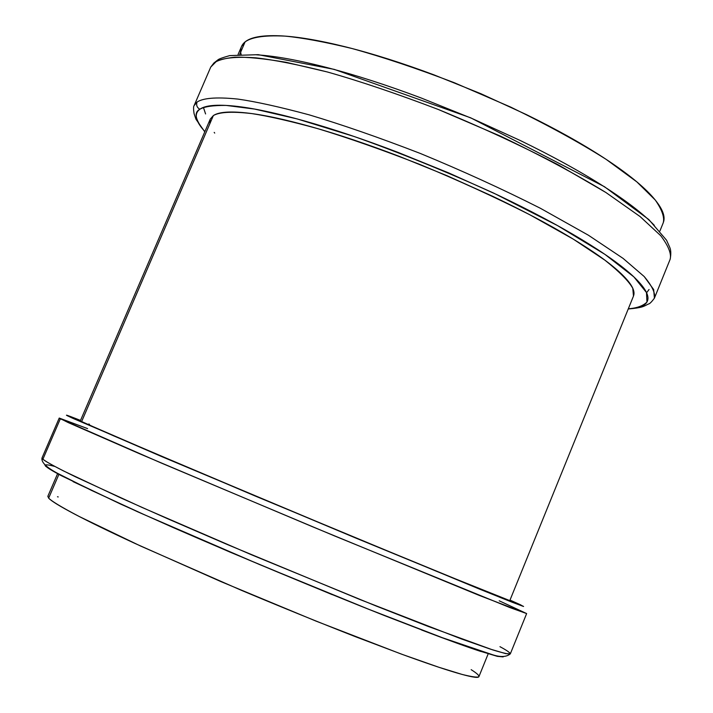 <?xml version="1.0" encoding="UTF-8"?>
<svg xmlns="http://www.w3.org/2000/svg" width="713" height="713" viewBox="0 0 713 713"><rect width="100%" height="100%" fill="white"/><g stroke="black" fill="none" stroke-linecap="round" stroke-linejoin="round"><path stroke-width="1.07" d="M272.874 117.253L272.304 117.146L272.874 117.253M80.293 420.946L81.576 421.686L213.365 115.568L210.282 119.062L80.293 420.946L113.822 435.937L277.161 505.08L436.989 571.496L509.795 600.613L489.403 592.842L351.518 536.131L170.14 459.992L81.576 421.686L213.365 115.568C218.588 112.021 229.595 111.13 246.395 112.921C263.338 114.757 285.147 119.427 311.822 126.941C338.648 134.525 367.953 144.382 399.717 156.53L446.801 175.603L492.594 196.253C522.602 210.522 548.689 224.328 570.863 237.67C592.877 250.949 609.223 262.544 619.882 272.446C630.426 282.286 635.069 289.799 633.812 294.986L633.385 296.314M509.795 600.613L633.474 296.082L632.788 288.346C628.973 281.359 619.668 271.956 604.874 260.147L573.323 239.158L529.634 214.666C495.089 197.198 458.53 180.469 419.966 164.48C382.293 149.837 348.283 137.903 317.962 128.697C290.842 121.237 268.854 116.21 251.983 113.617C229.987 111.032 218.588 112.458 213.365 115.568L210.219 119.124L209.854 123.732M659.935 230.941L663.242 222.795C664.685 217.376 662.029 209.782 655.256 200.014L636.834 181.877L606.077 159.311C579.188 142.315 547.406 124.909 510.74 107.11L454.261 82.699C416.633 68.341 382.56 56.951 352.044 48.52C324.682 41.898 302.401 37.771 285.2 36.131C262.678 34.973 250.762 37.691 245.076 41.915L241.564 46.407L238.089 54.473M241.154 54.705C239.791 49.464 241.101 45.195 245.076 41.915L239.72 54.366L245.076 41.915C250.807 37.165 262.268 35.124 279.478 35.793C296.831 36.515 318.952 40.222 345.858 46.933C372.908 53.716 402.301 63.038 434.048 74.892L480.99 93.76L526.47 114.633C556.202 129.213 581.942 143.571 603.67 157.733C625.248 171.824 641.103 184.391 651.263 195.415C661.29 206.378 665.434 215.05 663.687 221.431L663.126 223.08M471.177 669.676C477.291 673.544 479.796 675.969 478.69 676.94C477.345 678.134 470.045 676.797 456.783 672.92C443.397 668.999 424.529 662.564 400.162 653.634L316.216 621.192L220.985 581.63L134.695 543.315C109.214 531.533 89.107 521.747 74.366 513.966C59.776 506.248 51.202 500.972 48.662 498.146L47.914 496.141M57.477 496.765L58.225 496.943M57.584 473.69L47.833 496.328L48.662 498.146L58.885 474.395L48.662 498.146C51.416 500.927 60.035 506.435 79.277 516.524L140.568 546.024L241.413 590.328C280.717 606.816 318.711 622.271 355.395 636.682L402.89 654.632L438.691 667.208L462.176 674.453C472.158 676.913 477.746 677.653 478.913 676.655L488.191 653.812M80.516 420.42L75.943 418.62C67.405 415.287 64.625 414.36 67.583 415.857L161.183 456.365L355.635 537.994L502.656 598.448L523.592 606.451L510.018 600.079L520.543 604.82L523.306 606.398L512.032 602.173L479.394 589.054L254.755 495.838L73.091 418.433C67.423 415.831 65.872 414.948 68.43 415.768L80.516 420.42M88.768 424.003L89.481 424.28M44.883 464.992L45.784 466.409M73.082 481.649L137.591 511.765L230.13 552.165L332.142 594.633M421.552 629.989C447.354 639.828 467.193 647.012 481.07 651.548M503.137 656.905L497.309 656.343L477.692 650.434L440.411 637.11L384.485 615.595C316.964 588.831 237.117 555.489 173.544 527.718L120.738 504.136L61.398 475.714C42.477 465.705 40.276 462.612 54.776 466.436M499.216 600.801L526.64 613.572L509.786 607.538L334.317 535.837L160.951 462.889L60.338 418.798L42.878 459.252C45.757 461.614 54.954 466.81 75.676 476.926L141.985 507.415L251.76 554.892L376.286 606.077L428.156 626.424L492.603 649.855C503.333 653.126 509.242 654.463 510.321 653.857L505.606 653.607L490.366 649.124L461.507 638.982L359.7 599.428L227.313 544.527L168.116 518.957L120.711 497.87L63.546 470.954C47.513 462.755 42.12 459.225 42.005 457.96L42.878 459.252L60.338 418.798L59.232 418.059L87.592 428.611M59.232 418.059L68.02 422.488L139.561 453.744L312.704 526.827L479.261 595.417L526.64 613.572L510.321 653.857C506.444 657.101 500.419 657.359 492.255 654.632L442.408 637.716L369.2 609.463L259.487 564.518L144.917 514.955L91.727 490.517L57.931 473.521C46.407 467.416 41.096 462.229 42.005 457.96L59.232 418.059M499.965 646.682C506.64 650.256 510.089 652.653 510.321 653.857M199.836 109.249C194.587 113.162 195.112 119.223 201.396 127.449L204.863 131.638C195.264 119.998 193.588 112.538 199.836 109.249C204.292 106.602 213.044 105.328 226.101 105.417L254.675 109.08L297.232 118.946L354.397 136.584C399.405 152.555 445.91 171.432 493.895 193.205L557.352 225.495L604.909 254.363L633.893 276.911L646.459 292.508L646.967 302.054C642.992 305.948 636.771 308.185 628.322 308.765C639.668 308.319 646.121 305.521 647.671 300.351C649.267 294.932 644.543 287 633.509 276.555C622.342 266.047 605.034 253.685 581.585 239.479C557.958 225.21 530.053 210.415 497.879 195.095L448.762 172.938L398.246 152.475C364.147 139.454 332.766 128.91 304.086 120.845C275.583 112.868 252.366 107.948 234.452 106.094C216.69 104.294 205.157 105.346 199.836 109.249C196.993 107.565 196.057 105.168 197.046 102.066C202.43 98.465 214.453 96.638 237.999 99.098C256.092 101.692 279.808 106.932 309.139 114.838C342.035 124.659 379.049 137.511 420.189 153.402C462.372 170.799 502.433 189.088 540.374 208.267L588.385 235.21L623.064 258.373L644.178 276.519C652.154 286.047 655.559 293.266 654.409 298.159L653.678 289.567L644.178 276.519L623.064 258.373L588.385 235.21L540.374 208.267C502.433 189.088 462.372 170.799 420.189 153.402C379.049 137.511 342.035 124.659 309.139 114.838C279.808 106.932 256.092 101.692 237.999 99.098C214.453 96.638 202.43 98.465 197.046 102.066L194.105 105.613L197.046 102.066C196.057 105.168 196.993 107.565 199.836 109.249M214.711 133.09L214.194 132.404M654.329 225.353C643.518 214.043 626.558 200.995 603.421 186.209C580.106 171.352 552.459 156.156 520.481 140.613L471.587 118.296L421.16 97.984C387.088 85.168 355.635 75.017 326.804 67.521C298.132 60.115 274.692 55.881 256.475 54.821M213.909 62.994L210.754 67.067L213.909 62.994C219.559 58.751 231.885 56.175 255.735 57.824C274.024 59.856 297.909 64.58 327.392 71.986C360.395 81.344 397.462 93.884 438.575 109.588C480.678 126.923 520.579 145.336 558.279 164.846L605.881 192.492L640.096 216.565L660.746 235.709C668.42 245.914 671.566 253.757 670.167 259.238C671.566 253.757 668.42 245.914 660.746 235.709L640.096 216.565L605.881 192.492C576.042 174.257 540.926 155.479 500.544 136.174L438.575 109.588C397.462 93.884 360.395 81.344 327.392 71.986L286.189 62.316C264.113 58.591 246.974 56.888 234.782 57.209C224.827 58.27 217.866 60.195 213.909 62.994L217.759 59.981M205.585 113.955L203.428 107.413M649.044 289.505L646.602 292.767M628.242 308.979C642.6 307.793 643.866 306.073 645.194 305.663L648.34 304.032C649.454 304.086 651.477 302.125 654.409 298.159L670.167 259.238C671.147 253.899 670.969 249.844 669.632 247.081L666.548 240.21L648.83 219.559L604.446 186.699L470.651 117.805L334.219 69.375L258.231 54.669L229.711 55.605C222.394 57.682 218.428 59.134 217.813 59.972L210.754 67.067L194.105 105.613C193.383 106.353 193.383 109.062 194.096 113.741L195.941 119.205L204.783 131.834"/></g></svg>
